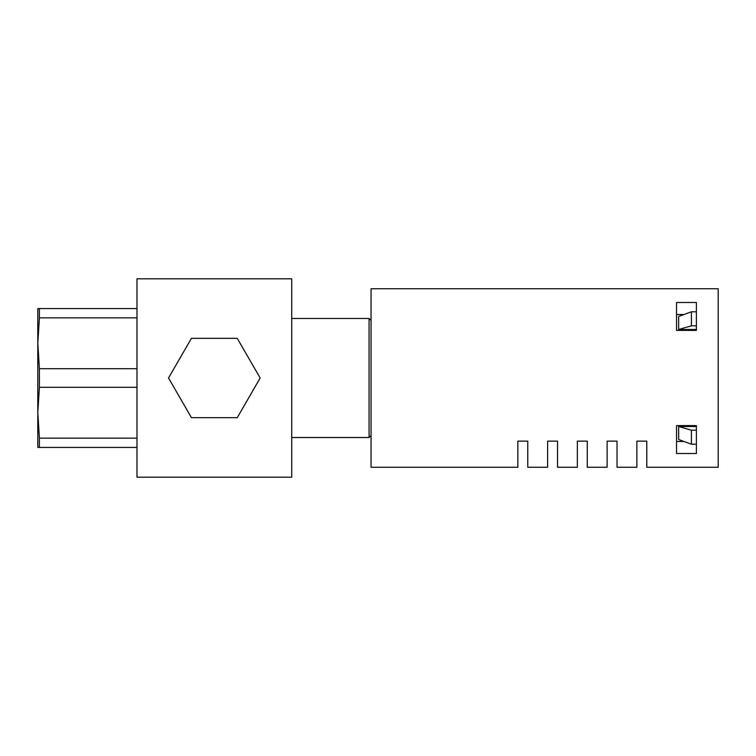<?xml version="1.0" encoding="UTF-8"?>
<svg xmlns="http://www.w3.org/2000/svg" width="756" height="756" viewBox="0 0 756 756"><rect width="100%" height="100%" fill="white"/><g stroke="black" fill="none" stroke-linecap="round" stroke-linejoin="round"><path stroke-width="1.13" d="M136.987 308.571L37.8 308.571L37.8 447.429L39.397 447.429L39.397 438.14L136.987 438.14M39.397 308.571L39.397 317.86L136.987 317.86M136.987 387.289L39.397 387.289L39.397 368.711L136.987 368.711M136.987 447.429L39.397 447.429M39.397 438.14L37.8 412.71L39.397 387.289M39.397 368.711L37.8 343.29L39.397 317.86M371.054 435.522L369.07 437.507L369.07 318.493L291.712 318.493M237.252 338.329L260.159 378L237.252 417.671L191.438 417.671L168.531 378L191.438 338.329L237.252 338.329M136.987 477.187L291.712 477.187L291.712 278.813L136.987 278.813L136.987 477.187M676.544 314.524L683.963 314.524M517.851 441.117L517.851 467.265L371.054 467.265L371.054 288.735L718.2 288.735L718.2 467.265L646.786 467.265L646.786 441.117L636.873 441.117L636.873 467.265L617.028 467.265L617.028 441.117L607.115 441.117L607.115 467.265L587.28 467.265L587.28 441.117L577.357 441.117L577.357 467.265L557.522 467.265L557.522 441.117L547.609 441.117L547.609 467.265L527.764 467.265L527.764 441.117L517.851 441.117M676.544 425.609L676.544 453.505L696.38 453.505L696.38 425.609L676.544 425.609M676.544 302.495L676.544 330.391L696.38 330.391L696.38 302.495L676.544 302.495M676.544 441.476L683.963 441.476M696.38 426.507L678.661 426.507L691.419 430.192L691.419 444.207L696.38 444.207M678.661 426.507L678.661 439.529L691.419 444.207M691.419 430.192L696.38 430.192M696.38 329.493L678.661 329.493L678.661 316.471L691.419 311.793L691.419 325.808L696.38 325.808M691.419 311.793L696.38 311.793M678.661 329.493L691.419 325.808M291.712 437.507L369.07 437.507M371.054 320.478L369.07 318.493"/></g></svg>
